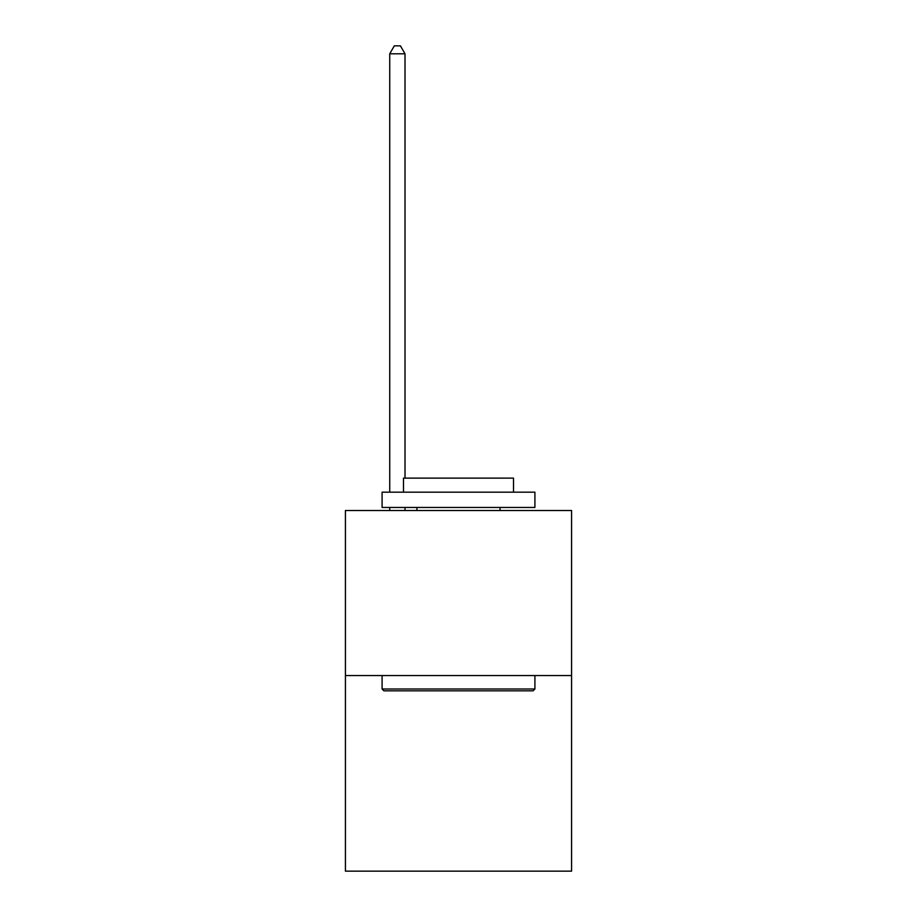 <?xml version="1.0" encoding="UTF-8"?>
<svg xmlns="http://www.w3.org/2000/svg" width="917" height="917" viewBox="0 0 917 917"><rect width="100%" height="100%" fill="white"/><g stroke="black" fill="none" stroke-linecap="round" stroke-linejoin="round"><path stroke-width="1.38" d="M571.578 675.554L571.578 510.517L345.422 510.517L345.422 871.15L571.578 871.15L571.578 675.554L345.422 675.554M533.075 690.833L383.925 690.833L382.091 688.999L534.909 688.999L533.075 690.833M382.091 492.177L534.909 492.177L534.909 507.456L382.091 507.456L382.091 492.177M513.509 492.177L513.509 478.124L403.491 478.124L403.491 492.177M382.091 675.554L382.091 688.999M534.909 675.554L534.909 688.999M416.937 507.456L416.937 510.517M500.063 507.456L500.063 510.517M405.016 478.124L405.016 53.794L389.736 53.794L389.736 492.177M389.736 507.456L389.736 510.517M405.016 507.456L405.016 510.517M389.736 53.794L394.321 45.85L400.431 45.85L405.016 53.794"/></g></svg>
